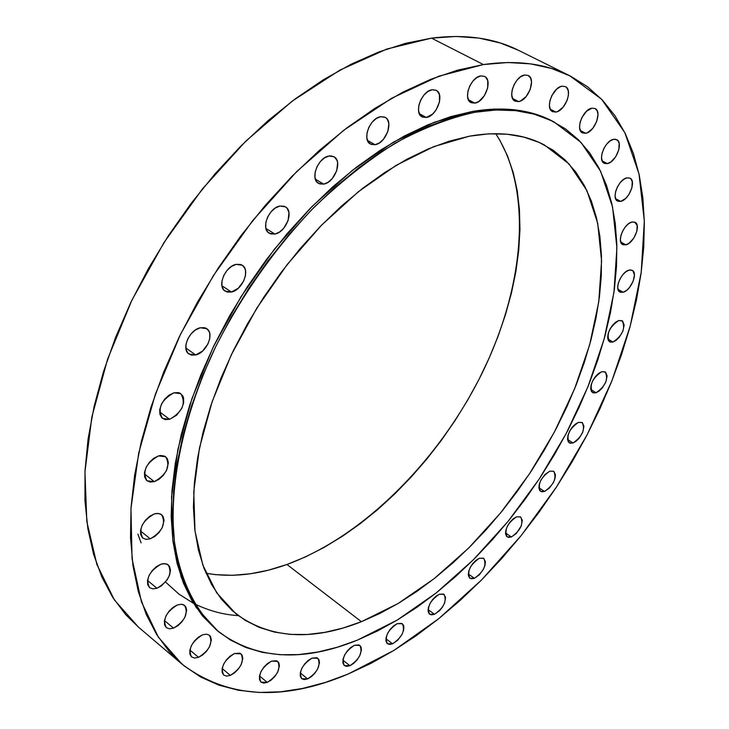 <?xml version="1.0" encoding="UTF-8"?>
<svg xmlns="http://www.w3.org/2000/svg" width="729" height="729" viewBox="0 0 729 729"><rect width="100%" height="100%" fill="white"/><g stroke="black" fill="none" stroke-linecap="round" stroke-linejoin="round"><path stroke-width="1.09" d="M195.691 354.959L185.831 347.997L195.691 354.959L202.644 351.004L208.011 343.851L209.779 338.447L209.752 333.49L209.059 331.413L206.425 328.46L204.585 327.704L200.202 327.786L206.772 328.688C214.773 333.417 206.589 352.736 195.691 354.959L188.948 354.039C181.002 349.3 189.303 329.863 200.202 327.786L195.463 329.945L191.089 333.873L187.754 338.958L185.986 344.407L186.05 349.391L187.927 353.146L191.317 355.087L195.691 354.959M231.403 292.047L221.917 285.722L231.403 292.047L238.301 288.219L243.659 281.066L245.473 275.598L245.509 270.514L244.844 268.363L242.292 265.265L240.488 264.427L236.169 264.363L242.256 265.238C250.63 269.894 242.42 290.078 231.403 292.047L225.143 291.163C216.823 286.506 225.143 266.185 236.169 264.363L231.476 266.422L227.12 270.304L223.776 275.407L221.971 280.938L221.971 286.041L223.776 289.942L227.093 292.047L231.403 292.047M274.879 234.064L265.93 228.432L274.879 234.064L279.453 232.077L283.699 228.286L288.119 220.513L288.939 212.586L287.299 208.54L285.886 207.145L284.137 206.243L279.927 206.052L285.467 206.872C294.124 211.374 285.905 232.351 274.879 234.064L269.165 233.234C260.563 228.724 268.883 207.619 279.927 206.052L275.316 208.011L271.015 211.829L267.68 216.914L265.839 222.482L265.766 227.676L267.47 231.694L270.669 233.927L274.879 234.064M323.676 184.118L315.375 179.188L323.676 184.118L328.132 182.232L332.306 178.523L336.707 170.796L337.636 162.822L337.08 160.58L334.757 157.254L331.148 155.878L329.025 156.006L334.01 156.744C342.812 161.045 334.611 182.651 323.676 184.118L318.518 183.371C309.77 179.079 318.063 157.336 329.025 156.006L324.533 157.865L320.304 161.601L316.997 166.649L315.128 172.217L314.974 177.457L316.55 181.548L319.612 183.881L323.676 184.118M375.071 144.707L367.452 140.396L375.071 144.707L379.39 142.911L383.463 139.275L387.819 131.639L388.849 123.684L387.454 119.538L386.179 118.071L384.593 117.077L380.693 116.704L385.167 117.36C393.979 121.415 385.814 143.431 375.071 144.707L370.432 144.041C361.666 139.995 369.931 117.834 380.693 116.704L376.346 118.472L372.218 122.126L368.956 127.11L367.061 132.642L366.824 137.872L368.273 141.991L371.17 144.397L375.071 144.707M426.31 117.469L419.321 113.678L426.31 117.469L432.507 114.171L436.133 109.897L439.496 101.96L439.405 94.56L437.391 91.198L435.887 90.196L432.16 89.767L436.197 90.35C444.89 94.15 436.753 116.33 426.31 117.469L422.118 116.868C413.471 113.077 421.69 90.76 432.16 89.767L427.969 91.462L423.968 95.025L420.761 99.919L418.856 105.377L418.537 110.562L419.849 114.681L422.574 117.096L426.31 117.469M474.843 103.126L468.419 99.736L474.843 103.126L478.844 101.459L484.348 95.745L487.683 87.954L487.728 80.682L485.86 77.347L484.439 76.354L480.894 75.907L484.566 76.427C493.032 79.99 484.94 102.069 474.843 103.126L471.025 102.598C462.605 99.053 470.77 76.827 480.894 75.907L476.866 77.547L472.984 81.028L469.85 85.822L467.936 91.18L467.544 96.274L468.729 100.329L471.299 102.734L474.843 103.126M518.574 101.577L512.605 98.497L518.574 101.577L520.47 101.012L526.119 96.574L530.265 89.385L531.532 81.812L530.502 77.83L528.124 75.433L524.752 74.996L528.161 75.451C536.316 78.796 528.279 100.556 518.574 101.577L515.029 101.112C506.919 97.795 515.029 75.889 524.752 74.996L520.889 76.591L517.134 79.99L514.073 84.664L512.168 89.904L511.722 94.879L512.788 98.843L515.193 101.194L518.574 101.577M555.881 112.056L550.258 109.168L555.881 112.056L557.703 111.491L563.162 107.154L567.217 100.137L568.438 95.107L568.237 90.678L566.624 87.535L565.358 86.596C573.149 89.749 565.185 110.999 555.881 112.056L552.536 111.637C544.791 108.512 552.81 87.125 562.141 86.186L565.358 86.596L562.141 86.186L560.309 86.733L556.564 89.23L551.807 95.645L549.921 100.748L549.42 105.587L550.386 109.432L552.655 111.701L555.881 112.056M585.679 133.261L580.293 130.491L585.679 133.261L587.428 132.696L592.713 128.432L596.677 121.597L598.008 114.462L597.16 110.735L595.037 108.521C602.464 111.537 594.6 132.131 585.679 133.261L582.462 132.897C575.099 129.917 583.027 109.186 591.957 108.165L595.064 108.539L591.957 108.165L586.581 111.182L581.952 117.442L580.093 122.39L579.564 127.083L580.439 130.792L582.599 132.96L585.679 133.261M607.366 163.615L602.136 160.881L607.366 163.615L610.802 162.02L615.686 156.79L618.821 149.782L619.167 143.331L617.736 140.433L615.185 139.221L613.618 139.312L616.67 139.649C623.669 142.51 615.923 162.385 607.366 163.615L604.204 163.287C597.224 160.435 605.043 140.442 613.618 139.312L610.164 140.888L606.747 144.087L603.904 148.424L602.063 153.236L601.516 157.765L602.336 161.328L604.396 163.378L607.366 163.615M620.725 201.386L615.577 198.634L620.725 201.386L625.746 198.37L628.826 194.634L631.906 187.818L632.271 181.594L630.895 178.842L629.783 178.067L626.904 177.858L629.965 178.158C636.59 180.929 628.963 200.019 620.725 201.386L617.572 201.086C610.966 198.334 618.666 179.115 626.904 177.858L623.55 179.443L620.224 182.605L617.445 186.843L615.64 191.508L615.094 195.882L615.868 199.29L617.846 201.222L620.725 201.386M625.874 244.826L620.744 242.01L625.874 244.826L629.136 243.185L633.793 238.11L636.809 231.476L637.182 225.48L634.759 222.145L631.952 222.026L635.059 222.29C641.329 224.997 633.829 243.313 625.874 244.826L622.675 244.552C616.424 241.873 623.988 223.439 631.952 222.026L628.671 223.639L625.427 226.765L622.703 230.92L620.935 235.449L620.379 239.668L621.135 242.93L623.058 244.734L625.874 244.826M623.14 292.238L617.982 289.313L623.14 292.238L626.339 290.561L629.51 287.481L633.155 281.248L634.44 274.997L632.927 270.805L630.558 269.903L629.091 270.104L632.289 270.35C638.24 273.001 630.867 290.57 623.14 292.238L619.85 292.001C613.918 289.358 621.354 271.68 629.091 270.104L625.874 271.762L622.675 274.86L620.005 278.934L618.265 283.353L617.727 287.436L618.474 290.552L620.37 292.238L623.14 292.238M613.007 342.038L607.786 338.958L613.007 342.038L616.178 340.325L619.304 337.245L622.903 331.121L624.152 325.043L622.63 321.052L618.821 320.487L622.147 320.705C625.71 328.223 622.666 335.331 613.007 342.038L609.599 341.828C606.063 334.274 609.143 327.166 618.821 320.487L615.631 322.191L612.478 325.289L609.845 329.298L608.141 333.618L607.621 337.573L608.369 340.552L610.264 342.12L613.007 342.038M596.076 392.74L590.745 389.477L596.076 392.74L599.238 390.981L602.345 387.901L605.89 381.859L607.102 375.936L605.553 372.118L601.744 371.699L605.225 371.89C608.606 379.162 605.553 386.115 596.076 392.74L592.513 392.557C589.169 385.249 592.24 378.296 601.744 371.699L598.564 373.448L595.429 376.547L592.823 380.52L591.146 384.748L590.663 388.593L591.429 391.464L593.333 392.913L596.076 392.74M573.012 442.986L567.536 439.496L573.012 442.986L576.183 441.163L579.282 438.074L582.799 432.087L583.956 426.292L582.353 422.629L578.516 422.346L582.189 422.51C585.423 429.591 582.362 436.416 573.012 442.986L569.258 442.831C566.05 435.714 569.139 428.88 578.516 422.346L575.327 424.15L572.192 427.258L569.604 431.204L567.964 435.377L567.508 439.131L568.31 441.883L570.242 443.241L573.012 442.986M544.517 491.464L538.868 487.728L544.517 491.464L549.32 488.166L553.393 482.571L555.006 478.479L555.443 474.816L553.767 471.289C556.874 478.206 553.794 484.94 544.517 491.464L540.544 491.337C537.446 484.366 540.554 477.632 549.857 471.134L553.748 471.28L549.857 471.134L545.028 474.433L540.918 480.074L539.296 484.202L538.877 487.874L539.733 490.544L541.711 491.802L544.517 491.464M511.366 536.972L505.507 532.935L511.366 536.972L516.232 533.582L521.262 525.919L522.31 520.287L520.542 516.87L516.542 516.834L520.688 516.961C523.732 523.796 520.624 530.466 511.366 536.972L507.138 536.863C504.122 529.992 507.256 523.322 516.542 516.834L513.271 518.766L510.1 521.946L507.512 525.882L505.908 529.992L505.534 533.619L506.445 536.216L508.496 537.391L511.366 536.972M474.369 578.307L468.282 573.942L474.369 578.307L479.336 574.826L483.464 569.167L485.04 565.103L485.386 561.512L483.518 558.186L479.39 558.268L483.819 558.378C486.817 565.157 483.673 571.8 474.369 578.307L469.859 578.206C466.888 571.399 470.068 564.747 479.39 558.268L476.046 560.255L472.829 563.49L470.223 567.454L468.638 571.554L468.319 575.145L469.294 577.687L471.426 578.799L474.369 578.307M434.448 614.31L428.078 609.581L434.448 614.31L439.532 610.729L442.512 607.038L444.644 602.929L445.574 597.343L443.578 594.071L439.295 594.244L444.043 594.363C447.032 601.124 443.833 607.776 434.448 614.31L429.609 614.21C426.656 607.403 429.882 600.751 439.295 594.244L435.869 596.313L432.589 599.602L429.955 603.612L428.379 607.722L428.105 611.312L429.171 613.818L431.395 614.866L434.448 614.31M392.576 643.825L385.905 638.704L392.576 643.825L397.806 640.135L402.062 634.312L403.62 630.193L403.866 626.612L403.474 625.19L401.725 623.377L397.269 623.632L402.362 623.751C405.37 630.567 402.107 637.255 392.576 643.825L387.391 643.716C384.42 636.864 387.719 630.166 397.269 623.632L393.733 625.764L390.37 629.118L387.7 633.191L386.142 637.337L385.923 640.937L387.072 643.425L389.414 644.436L392.576 643.825M349.893 665.714L342.876 660.173L349.893 665.714L353.519 663.508L356.946 660.091L359.634 655.991L361.466 649.894L360.946 646.769L359.078 644.955L354.431 645.274L359.88 645.42C362.942 652.327 359.616 659.098 349.893 665.714L344.343 665.577C341.318 658.633 344.68 651.863 354.431 645.274L350.767 647.48L347.314 650.915L344.598 655.052L343.04 659.262L342.876 662.898L344.124 665.395L346.594 666.379L349.893 665.714M307.647 678.899L300.266 672.913L307.647 678.899L311.42 676.621L314.937 673.131L317.689 668.94L319.493 662.734L318.901 659.563L316.915 657.74L312.048 658.105L317.871 658.296C321.024 665.349 317.616 672.211 307.647 678.899L301.724 678.717C298.608 671.619 302.052 664.748 312.048 658.105L308.249 660.365L304.695 663.882L301.915 668.119L300.357 672.402L300.248 676.093L301.606 678.617L304.203 679.601L307.647 678.899M267.279 682.38L259.488 675.947L267.279 682.38L271.197 680.057L274.824 676.476L277.64 672.193L279.435 665.841L278.751 662.606L276.646 660.747L271.543 661.13L277.74 661.376C281.02 668.621 277.53 675.628 267.279 682.38L260.973 682.144C257.738 674.854 261.264 667.846 271.543 661.13L267.598 663.445L263.925 667.053L261.091 671.382L259.524 675.765L259.469 679.537L260.936 682.116L263.679 683.109L267.279 682.38M230.346 675.364L222.126 668.493L230.346 675.364L234.41 672.985L238.164 669.322L241.044 664.93L242.83 658.424L242.064 655.089L239.832 653.166L234.492 653.539L241.053 653.867C244.497 661.358 240.925 668.529 230.346 675.364L226.564 676.093L223.666 675.045C220.267 667.5 223.876 660.328 234.492 653.539L230.4 655.9L226.601 659.59L223.694 664.028L222.126 668.529L222.126 672.411L223.694 675.063L226.582 676.102L230.346 675.364M198.525 657.321L189.868 650.049L198.525 657.321L202.735 654.906L206.608 651.17L209.56 646.669L211.346 639.962L210.508 636.508L209.505 635.296L206.507 634.148L202.58 634.822L206.471 634.148L209.451 635.26C213.114 643.042 209.469 650.396 198.525 657.321L194.561 658.032L191.517 656.893C187.909 649.056 191.599 641.702 202.58 634.822L198.334 637.219L194.415 640.982L191.435 645.539L189.841 650.177L189.895 654.177L191.572 656.938L194.597 658.041L198.525 657.321M173.52 628.143L164.435 620.543L173.52 628.143L177.876 625.71L181.867 621.901L184.893 617.29L186.688 610.364L185.786 606.774L183.316 604.651L181.594 604.259L177.53 604.888L181.539 604.25L184.647 605.434C188.574 613.554 184.865 621.126 173.52 628.143L169.429 628.817L166.258 627.596C162.394 619.422 166.148 611.85 177.53 604.888L173.128 607.303L169.092 611.139L166.039 615.805L164.426 620.589L164.517 624.735L166.285 627.623L169.447 628.817L173.52 628.143M156.972 588.267L147.495 580.448L156.972 588.267L161.455 585.843L167.269 579.683L169.675 574.789L170.468 570.105L169.511 566.351L166.941 564.091L163.15 563.681L160.963 564.2L165.046 563.635L168.244 564.866C172.472 573.359 168.718 581.159 156.972 588.267L152.808 588.886L149.545 587.61C145.372 579.063 149.181 571.254 160.963 564.2L156.443 566.615L152.288 570.506L149.163 575.29L147.531 580.211L147.65 584.53L149.491 587.565L152.771 588.877L156.972 588.267M150.265 538.822L140.46 530.94L150.265 538.822L154.858 536.426L159.05 532.525L162.212 527.696L164.052 520.315L163.059 516.387L160.426 513.963L156.535 513.435L154.302 513.918L158.375 513.426L161.61 514.683C166.194 523.568 162.412 531.614 150.265 538.822L146.092 539.36L142.793 538.057C138.273 529.108 142.109 521.062 154.302 513.918L149.664 516.296L145.417 520.233L142.219 525.117L140.56 530.193L140.697 534.676L142.592 537.893L145.955 539.342L150.265 538.822M169.629 419.312L159.596 411.858L169.629 419.312L176.582 415.248L181.904 408.14L183.635 402.845L183.571 398.034L182.851 396.038L180.181 393.259L178.323 392.585L173.921 392.803L180.874 393.706C186.25 403.374 182.496 411.912 169.629 419.312L162.494 418.41C157.2 408.668 161.009 400.139 173.921 392.803L169.174 395.063L164.809 399.009L161.51 404.048L159.779 409.397L159.888 414.236L161.802 417.808L165.228 419.585L169.629 419.312M154.357 481.65L144.36 473.877L154.357 481.65L159.031 479.308L163.287 475.381L166.513 470.46L168.39 462.86L167.388 458.751L164.718 456.154L160.772 455.479L158.494 455.917L165.702 456.764C170.677 466.05 166.895 474.342 154.357 481.65L146.985 480.794C142.082 471.444 145.918 463.152 158.494 455.917L153.783 458.24L149.463 462.195L146.21 467.161L144.515 472.383L144.652 477.048L146.575 480.447L149.983 482.051L154.357 481.65M504.094 109.04L505.416 109.951M553.903 121.88L552.281 121.032C530.238 109.56 503.821 106.325 473.021 111.337L474.807 112.284C505.598 107.254 532.006 110.471 554.031 121.943L581.059 142.447L600.632 171.306L612.551 206.954L616.898 247.805L613.955 292.32L604.15 339.012L588.039 386.498L566.214 433.5L539.36 478.798L508.195 521.217L473.504 559.644L436.133 592.996L397.05 620.179L357.31 640.171L337.399 647.206L317.789 652.045L298.644 654.587L280.146 654.733L262.486 652.4L245.855 647.516L230.455 640.053L216.477 629.984L204.12 617.326L193.559 602.108L184.993 584.421L178.587 564.374L174.468 542.13L172.773 517.891L173.575 491.884L176.947 464.409L182.897 435.769L191.408 406.308L202.398 376.419L215.766 346.494L231.348 316.915L248.953 288.101L268.336 260.444L289.249 234.31L311.383 210.034L334.447 187.936L358.121 168.271L382.087 151.268L406.026 137.07L429.645 125.807L452.654 117.542L474.807 112.284L495.866 110.006L515.622 110.644L533.901 114.098L550.559 120.23L565.485 128.887L578.589 139.895L589.797 153.072L599.083 168.217L606.419 185.12L611.813 203.582L615.267 223.402L616.825 244.388L616.515 266.322L614.401 289.021L610.528 312.304L604.979 335.978L597.807 359.88L589.096 383.846L578.926 407.693L567.381 431.276L554.55 454.44L540.526 477.03L525.39 498.9L509.252 519.914L492.212 539.925L474.369 558.779L455.844 576.357L436.753 592.504L417.216 607.093L397.369 619.987L377.349 631.059L357.31 640.171C302.417 662.433 256.061 659.535 218.253 631.478C195.691 611.358 180.336 580.767 174.359 541.246C168.7 486.644 182.532 417.562 214.809 348.48C241.19 296.138 274.177 249.181 313.762 207.61C340.416 182.068 367.607 160.553 395.328 143.066C422.866 128.176 449.356 117.916 474.807 112.284L473.021 111.337L434.284 122.253L393.542 142.073L352.262 170.431L312.003 206.544L274.405 249.181L240.989 296.73L213.114 347.305L191.845 398.863L177.885 449.383L171.543 496.978L172.773 539.979L181.175 577.104L196.11 607.375L218.181 631.423M286.953 564.483C362.978 536.644 438.275 461.266 481.514 374.36C524.406 287.508 533.282 191.126 495.72 133.671L499.966 140.506L507.493 155.878L513.252 172.664L517.235 190.688L519.458 209.761L519.95 229.708L518.738 250.357L515.886 271.516L511.439 293.04L505.452 314.746L497.998 336.488L489.132 358.112L478.953 379.463L467.526 400.394L454.932 420.77L441.264 440.444L426.62 459.279L411.092 477.149L394.781 493.925L377.804 509.471L360.254 523.659L342.275 536.371L323.968 547.488L305.487 556.901L286.953 564.483L268.536 570.142L250.375 573.769L232.624 575.299L215.474 574.643L206.025 573.267C231.375 577.705 258.348 574.78 286.953 564.483L361.42 621.691L286.953 564.483M469.494 136.168C498.754 131.065 523.786 134.036 544.59 145.089L569.112 163.989L586.891 190.506L597.698 223.274L601.58 260.845L598.773 301.824L589.643 344.853L574.671 388.657L554.423 432.015L529.518 473.777L500.641 512.861L468.537 548.19L434.01 578.762L397.97 603.576L361.42 621.691C311.775 641.383 269.894 638.713 235.795 613.672L216.686 592.805L202.835 565.093L194.998 531.095L193.759 491.692L199.445 448.089L212.112 401.797L231.448 354.513L256.836 308.094L287.308 264.372L321.653 225.061L358.486 191.636L396.339 165.237L433.782 146.62L469.494 136.168L449.182 141.189L428.133 148.953L406.554 159.414L384.721 172.527L362.887 188.164L341.336 206.189L320.35 226.391L300.211 248.543L281.194 272.364L263.543 297.56L247.505 323.794L233.289 350.713L221.06 377.968L210.963 405.206L203.099 432.069L197.55 458.231L194.324 483.363L193.422 507.184L194.798 529.445L198.379 549.921L204.056 568.429L211.72 584.804L221.215 598.956L232.387 610.784L245.072 620.251L259.087 627.332L274.268 632.043L290.424 634.412L307.392 634.485L324.988 632.335L343.058 628.034L361.42 621.691L379.937 613.408L398.462 603.284L416.842 591.447L434.958 578.015L452.673 563.107L469.868 546.859L486.443 529.4L502.272 510.856L517.262 491.364L531.313 471.062L544.335 450.094L556.227 428.588L566.907 406.691L576.302 384.566L584.33 362.349L590.9 340.206L595.967 318.291L599.448 296.767L601.297 275.817L601.461 255.606L599.885 236.314L596.55 218.126L591.429 201.231L584.503 185.804L575.801 172.044L565.33 160.125L553.138 150.22L539.296 142.501L523.887 137.116L507.019 134.191L488.831 133.844L469.494 136.168M569.513 75.634L518.483 50.301C493.934 37.999 464.947 33.953 431.522 38.145L483.409 64.562L431.522 38.145L386.908 49.016L339.942 70.084L292.302 101.058L245.828 141.116L202.425 188.92L163.925 242.666L131.903 300.175L107.61 359.096L91.845 417.052L84.956 471.836L86.815 521.536L96.921 564.62L114.453 600.022L138.392 627.068L181.803 663.964L158.384 637.219L141.453 601.908L132.049 558.651L130.965 508.55L138.692 453.101L155.341 394.261L180.528 334.274L213.415 275.562L252.708 220.559L296.785 171.488L343.778 130.236L391.755 98.187L438.858 76.199L483.409 64.562C516.697 59.86 545.392 63.551 569.513 75.634L601.607 99.226L624.826 132.623L639.005 173.894L644.327 221.106L641.201 272.427L630.193 326.145L611.95 380.711L587.2 434.675L556.683 486.699L521.208 535.523L481.623 579.892L438.858 618.593L393.933 650.396L348.034 674.088C282.597 701.681 227.184 698.309 181.803 663.964M518.538 50.319L500.267 42.965L479.026 38.108L456.044 36.45L431.522 38.145L405.707 43.293L378.861 51.95L351.296 64.134L323.348 79.771L295.382 98.752L267.771 120.905L240.916 145.982L215.183 173.675L190.962 203.619L168.59 235.421L148.397 268.618L130.664 302.754L115.61 337.345L103.427 371.89L94.232 405.935L88.081 439.022L85.011 470.734L84.956 500.695L87.845 528.58L93.54 554.122L101.887 577.086L112.676 597.297L125.716 614.647L138.492 627.15M483.409 64.562L507.794 62.512L530.584 63.86L551.58 68.48L570.616 76.19L587.583 86.787L602.382 100.046L614.966 115.738L625.309 133.617L633.392 153.436L639.233 174.969L642.869 197.96L644.345 222.19L643.725 247.423L641.064 273.457L636.444 300.084L629.938 327.093L621.637 354.303L611.622 381.54L599.994 408.614L586.836 435.368L572.247 461.63L556.318 487.254L539.168 512.068L520.88 535.924L501.57 558.678L481.35 580.166L460.345 600.24L438.667 618.748L416.45 635.533L393.833 650.459L370.979 663.363L348.034 674.088L325.17 682.499L302.571 688.449L280.428 691.812L258.959 692.45L238.365 690.254L218.873 685.142L200.721 677.041L184.136 665.896L169.374 651.717L156.653 634.512L146.21 614.365L138.246 591.383L132.97 565.75L130.518 537.665L131.038 507.43L134.601 475.354L141.244 441.829L150.967 407.265L163.67 372.127L179.252 336.898L197.495 302.07L218.19 268.154L241.026 235.613L265.684 204.913L291.8 176.491L319.001 150.703L346.886 127.867L375.071 108.238L403.164 92L430.803 79.279L457.657 70.139L483.409 64.562M552.409 121.105L532.134 113.177L513.845 109.724L494.08 109.068L473.021 111.337L450.868 116.576L427.85 124.832L404.24 136.077L380.301 150.256L356.344 167.251L332.679 186.888L309.634 208.968L287.499 233.216L266.604 259.333L247.231 286.971L229.644 315.757L214.08 345.318L200.721 375.225L189.75 405.096L181.257 434.539L175.325 463.17L171.962 490.635L171.169 516.633L172.882 540.872L177.01 563.107L183.435 583.154L192.009 600.842L202.58 616.06L216.805 630.284M137.89 534.102L141.089 542.877M165.51 582.034L179.033 594.19L193.486 603.302M194.616 603.885C209.095 610.866 223.657 614.775 238.292 615.622"/></g></svg>
